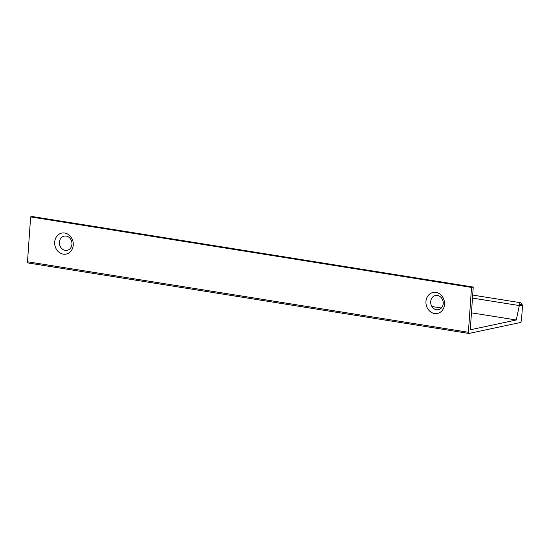 <?xml version="1.0" encoding="UTF-8"?>
<svg xmlns="http://www.w3.org/2000/svg" width="550" height="550" viewBox="0 0 550 550"><rect width="100%" height="100%" fill="white"/><g stroke="black" fill="none" stroke-linecap="round" stroke-linejoin="round"><path stroke-width="0.82" d="M65.196 250.339A7.232 6.236 -102 0 0 71.369 240.522A7.232 6.236 -102 0 0 60.514 238.789A7.232 6.236 -102 0 0 65.196 250.339M63.229 254.141A10.718 9.24 78 0 1 56.299 237.022A10.718 9.24 78 0 1 72.373 239.594A10.718 9.24 78 0 1 63.229 254.141M436.466 309.719A7.232 6.236 -102 0 0 442.64 299.901A7.232 6.236 -102 0 0 431.791 298.169A7.232 6.236 -102 0 0 436.466 309.719M434.507 313.514A10.718 9.24 78 0 1 427.57 296.402A10.718 9.24 78 0 1 443.651 298.973A10.718 9.24 78 0 1 434.507 313.514M472.478 298.086L519.317 305.573L516.285 319.997L470.264 329.794L473.248 287.059L471.529 287.423L468.387 332.276A1.341 0.646 -80.9 0 0 468.841 333.451A1.341 0.646 -80.9 0 0 468.957 333.451L520.018 322.582A2.681 1.286 -80.9 0 0 521.531 319.66L522.5 305.807C521.826 303.518 520.987 302.459 519.984 302.637L519.317 305.573C520.644 303.731 521.709 303.806 522.5 305.807L522.225 304.769M468.387 332.276L27.5 261.766A1.341 0.646 99.1 0 0 27.954 262.941A1.341 0.646 99.1 0 0 28.071 262.941M471.529 287.423L30.635 216.913L32.361 216.549L473.248 287.059M27.5 261.766L30.635 216.913M516.285 319.997L471.446 312.826M441.375 308.021L431.908 306.501M522.5 305.807L519.358 305.305M519.977 302.631L472.691 295.068M468.841 333.451L27.954 262.941"/></g></svg>
